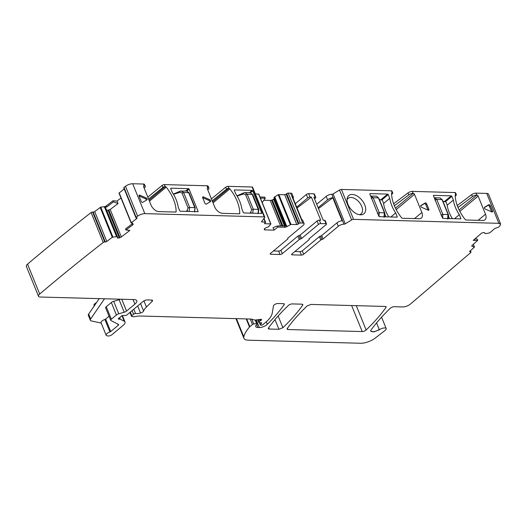 <?xml version="1.0" encoding="UTF-8"?>
<svg xmlns="http://www.w3.org/2000/svg" width="527" height="527" viewBox="0 0 527 527"><rect width="100%" height="100%" fill="white"/><g stroke="black" fill="none" stroke-linecap="round" stroke-linejoin="round"><path stroke-width="0.79" d="M381.574 317.201L386.186 328.552A4.565 1.706 157.9 0 1 385.02 330.495L375.369 337.998A11.41 4.262 157.9 0 1 360.712 343.261L248.349 340.192A14.262 5.329 -22.1 0 1 243.889 338.268A14.262 5.329 -22.1 0 1 243.817 336.839A54.189 20.25 -22.1 0 1 249.502 327.017A2.852 1.067 -22.1 0 1 249.844 326.694L252.44 324.527A1.14 0.428 -22.1 0 1 253.718 323.98L251.774 319.204M94.241 305.917L93.997 305.317A4.275 1.601 -22.1 0 1 96.513 302.617M253.718 323.98L256.636 323.585A1.423 0.534 -22.1 0 1 257.374 323.762A1.423 0.534 -22.1 0 1 257.064 324.322L256.188 325.054A1.423 0.534 -22.1 0 0 255.918 325.363A6.844 2.556 -22.1 0 0 255.74 326.588A6.844 2.556 -22.1 0 0 257.881 327.504L259.324 327.55A5.705 2.134 -22.1 0 0 267.314 324.336A199.647 74.61 -22.1 0 0 284.152 304.705A2.852 1.067 -22.1 0 0 284.31 304.059A2.852 1.067 -22.1 0 0 283.421 303.671L277.907 303.519A2.852 1.067 -22.1 0 0 275.14 304.277A2.852 1.067 -22.1 0 0 273.487 305.798L272.235 313.143A31.37 11.726 -22.1 0 1 265.134 322.794L262.927 324.632A1.14 0.428 -22.1 0 1 261.418 325.199L260.825 325.179A1.423 0.534 -22.1 0 1 260.378 324.988A1.423 0.534 -22.1 0 1 260.496 324.612L261.537 323.347A1.423 0.534 -22.1 0 0 261.655 322.972A1.423 0.534 -22.1 0 0 261.293 322.787L259.08 322.57A1.423 0.534 -22.1 0 1 258.717 322.386A1.423 0.534 -22.1 0 1 259.034 321.819L259.989 321.022A2.852 1.067 -22.1 0 1 260.72 320.521A1.713 0.639 -22.1 0 0 261.537 319.54A1.713 0.639 -22.1 0 0 260.654 319.329L255.562 320.021A2.852 1.067 -22.1 0 1 254.515 319.988L251.438 319.105A2.852 1.067 -22.1 0 0 250.977 319.039L139.826 316.002A5.705 2.134 -22.1 0 0 138.667 316.068L134.359 316.648A5.705 2.134 -22.1 0 1 132.264 316.595L131.724 316.437A1.423 0.534 -22.1 0 1 131.506 316.279A1.423 0.534 -22.1 0 1 131.816 315.713L133.575 314.25A1.423 0.534 -22.1 0 1 135.571 313.558A9.124 3.412 -22.1 0 0 140.531 313.018A2.852 1.067 -22.1 0 0 143.601 311.035A19.967 7.464 -22.1 0 1 146.427 307.017L152.138 301.391A2.852 1.067 -22.1 0 0 152.547 300.456A2.852 1.067 -22.1 0 0 151.657 300.067L147.013 299.942A2.852 1.067 -22.1 0 0 143.239 301.345L127.099 314.777A1.423 0.534 -22.1 0 1 125.255 315.482L123.081 315.482A1.423 0.534 -22.1 0 0 120.993 316.45A2.852 1.067 -22.1 0 1 120.499 316.977L119.761 317.59A2.852 1.067 -22.1 0 1 118.997 318.11A1.423 0.534 -22.1 0 0 118.305 318.934A1.423 0.534 -22.1 0 0 118.746 319.125L119.958 319.158A1.423 0.534 -22.1 0 1 120.281 319.224L124.234 321.239A8.557 3.195 -22.1 0 1 124.991 321.997A8.557 3.195 -22.1 0 1 123.127 325.383L112.053 334.599A2.852 1.067 -22.1 0 1 107.903 335.956L106.909 335.732A4.275 1.601 -22.1 0 1 106.144 335.225A4.275 1.601 -22.1 0 1 109.945 331.964A1.14 0.428 -22.1 0 0 110.716 331.542L118.279 325.245A1.713 0.639 -22.1 0 0 118.654 324.573A1.713 0.639 -22.1 0 0 118.503 324.421L110.973 320.587A2.852 1.067 -22.1 0 1 110.723 320.337A2.852 1.067 -22.1 0 1 111.349 319.21L116.408 315.001A2.852 1.067 -22.1 0 1 118.766 313.809L124.201 312.248A2.852 1.067 -22.1 0 0 126.559 311.062L134.892 304.125A8.557 3.195 -22.1 0 0 136.763 300.739A8.557 3.195 -22.1 0 0 134.082 299.586L40.276 297.024A5.705 2.134 -22.1 0 1 38.491 296.253L26.35 266.352A5.705 2.134 -22.1 0 1 27.542 264.139A1417.472 529.721 -22.1 0 1 91.092 212.539L91.092 212.539A1.14 0.428 -22.1 0 1 92.6 212.025L93.167 212.078A1.14 0.428 -22.1 0 0 94.676 211.564L100.769 207.131L104.214 206.703L104.53 207.486L105.631 207.915L117.238 236.636L116.592 236.583L104.794 207.533M120.999 198.014L116.974 201.09L113.015 200.747L106.388 205.82A1.996 0.744 -22.1 0 1 104.214 206.703M131.151 222.921L119.003 193.093L124.227 188.969M132.6 224.963L132.152 223.863L125.492 228.955L125.966 230.035L132.6 224.963A1.996 0.744 -22.1 0 0 133.127 224.1A1.996 0.744 -22.1 0 0 132.949 223.922L131.302 222.75L136.77 218.567A1.14 0.428 -22.1 0 0 137.073 218.073A1.14 0.428 -22.1 0 0 136.77 217.921L136.203 217.875A1.14 0.428 -22.1 0 1 135.907 217.723L123.766 187.823A1.14 0.428 -22.1 0 1 123.983 187.395A1417.472 529.721 -22.1 0 1 125.485 186.268A5.705 2.134 -22.1 0 1 132.685 183.739L143.443 184.028A3.425 1.278 -22.1 0 1 144.51 184.49L145.307 186.453A3.425 1.278 -22.1 0 1 144.734 187.652L144.174 188.179M148.594 199.074L162.929 187.388L162.132 185.432L147.797 197.118M162.132 185.432A1.713 0.639 -22.1 0 1 164.378 184.602L207.058 185.767A3.425 1.278 -22.1 0 1 208.132 186.229L208.929 188.192A3.425 1.278 -22.1 0 1 208.356 189.391L207.79 189.918M212.216 200.813L226.544 189.127L225.754 187.171L211.419 198.857M225.754 187.171A1.713 0.639 -22.1 0 1 227.993 186.341L252.09 186.999A1.713 0.639 -22.1 0 1 252.624 187.23L264.765 217.137A1.713 0.639 -22.1 0 1 264.646 217.552L261.616 221.524A1.14 0.428 -22.1 0 0 261.544 221.808A1.14 0.428 -22.1 0 0 261.899 221.959L265.2 222.051A1.14 0.428 -22.1 0 1 265.555 222.203A1.14 0.428 -22.1 0 1 265.305 222.651L264.785 223.092A1.14 0.428 -22.1 0 0 264.534 223.54A1.14 0.428 -22.1 0 0 264.89 223.698L270.898 223.929L268.632 226.748L266.128 227.71A1.996 0.744 -22.1 0 0 264.844 228.422L264.725 228.52A1.996 0.744 -22.1 0 0 264.271 229.258L264.323 229.541A1.996 0.744 -22.1 0 0 264.337 229.601A1.996 0.744 -22.1 0 0 264.962 229.871L264.501 228.731M255.318 193.864L258.717 194.167M262.229 202.599L265.252 198.238L264.771 197.131L259.963 196.999M284.534 226.149L273.585 199.193A1.996 0.744 -22.1 0 1 272.307 199.904L271.589 200.168A1.996 0.744 -22.1 0 1 270.232 200.444L263.843 200.267M273.585 199.193L273.711 199.094A1.996 0.744 -22.1 0 0 274.159 198.363L274.06 197.322L278.203 194.7L284.659 194.667A1.14 0.428 -22.1 0 0 286.168 194.107L286.695 193.666A1.14 0.428 -22.1 0 1 288.203 193.106L290.621 193.172A4.275 1.601 -22.1 0 1 291.965 193.752L293.355 197.184A4.275 1.601 -22.1 0 1 293.065 198.224M295.291 203.705L306.339 194.509A1.713 0.639 -22.1 0 1 308.598 193.666L313.848 193.811A1.713 0.639 -22.1 0 1 314.382 194.041L315.778 197.473A1.713 0.639 157.9 0 0 315.245 197.243L313.855 197.203L323.209 220.24L324.599 220.279A1.713 0.639 157.9 0 1 325.133 220.51L326.529 223.942A1.713 0.639 157.9 0 0 325.989 223.712L324.599 220.279M316.72 204.265L326.167 196.406A4.275 1.601 -22.1 0 1 331.826 194.298L343.966 224.206A4.275 1.601 157.9 0 0 338.314 226.307L336.918 222.875L321.687 235.556L323.084 238.981L338.314 226.307M331.839 194.298L343.979 224.206A1.14 0.428 -22.1 0 0 345.244 223.817L351.654 219.93L339.513 190.03L333.097 193.91A1.14 0.428 -22.1 0 1 331.839 194.298L331.826 194.298M339.513 190.03A1.713 0.639 -22.1 0 1 341.41 189.443L391.416 190.814A1.713 0.639 -22.1 0 1 391.95 191.044L392.747 193.007A1.713 0.639 157.9 0 0 392.207 192.777L391.607 193.185M393.603 203.771L408.017 192.915A3.425 1.278 -22.1 0 1 412.345 191.387L455.032 192.553A1.713 0.639 -22.1 0 1 455.565 192.783L456.362 194.746A1.713 0.639 157.9 0 0 455.829 194.516L455.223 194.924M457.225 205.517L471.632 194.654A3.425 1.278 -22.1 0 1 475.967 193.126L486.724 193.422A5.705 2.134 -22.1 0 1 488.509 194.186L500.591 223.975M376.568 322.919L379.229 329.487A4.565 1.706 157.9 0 0 379.038 329.619L379.137 329.862A5.705 2.134 157.9 0 0 378.913 329.994L373.834 331.878L370.764 331.2L370.817 330.383A5.705 2.134 157.9 0 1 371.113 329.869A207.79 77.653 157.9 0 1 390.309 308.269A2.852 1.067 157.9 0 1 394.268 306.707L402.793 306.938A5.705 2.134 157.9 0 0 410.283 304.178L470.802 252.499L469.715 251.399M379.038 329.619A5.705 2.134 157.9 0 0 378.814 329.75L378.913 329.994M386.186 328.552A4.565 1.706 157.9 0 0 383.425 328.057A4.565 1.706 157.9 0 0 379.137 329.862M104.511 298.776L90.624 318.98A5.705 2.134 -22.1 0 0 90.334 320.232A5.705 2.134 -22.1 0 0 91.355 320.91L101.217 323.097M106.144 335.225L101.065 322.722A4.275 1.601 -22.1 0 1 104.873 319.461A1.14 0.428 -22.1 0 0 105.637 319.046L109.043 316.207M110.723 320.337L105.65 307.84A2.852 1.067 -22.1 0 1 106.27 306.707L111.329 302.498A2.852 1.067 -22.1 0 1 113.687 301.306L119.122 299.751A2.852 1.067 -22.1 0 0 120.472 299.217M38.491 296.253A5.705 2.134 -22.1 0 1 39.69 294.04A1417.472 529.721 -22.1 0 1 103.233 242.446L91.092 212.539M103.233 242.446A1.14 0.428 -22.1 0 1 103.233 242.44A1.14 0.428 -22.1 0 1 104.741 241.933L105.308 241.979L93.167 212.078M116.592 236.583L112.291 237.282L106.823 241.465A1.14 0.428 -22.1 0 1 105.308 241.979M117.238 236.636L117.31 237.684A1.996 0.744 -22.1 0 0 117.33 237.802A1.996 0.744 -22.1 0 0 117.857 238.066L117.317 236.742M125.966 230.035L129.925 230.378L121.348 236.933A1.996 0.744 -22.1 0 1 120.024 237.611L119.306 237.861A1.996 0.744 -22.1 0 1 117.989 238.072L117.857 238.066M119.306 237.861L108.068 210.181L106.494 210.023M108.068 210.181L110.215 209.509L118.048 203.521L116.974 201.09M132.152 223.863L132.626 223.132M135.907 217.723A1.14 0.428 -22.1 0 1 136.131 217.295L123.983 187.395M136.131 217.295A1417.472 529.721 -22.1 0 1 137.626 216.169A5.705 2.134 -22.1 0 1 144.826 213.639L132.685 183.739M264.765 217.137A1.713 0.639 -22.1 0 0 264.231 216.907L144.826 213.639M226.544 189.127A1.713 0.639 -22.1 0 1 228.79 188.304L228.902 188.304A1.14 0.685 -129.8 0 1 229.851 188.877A32.516 19.565 -129.8 0 1 239.752 213.264A1.14 0.685 -129.8 0 1 239.581 213.692A1.14 0.685 -129.8 0 1 239.251 213.797L222.493 213.336A7.418 4.46 -129.8 0 1 214.654 206.821L207.289 188.686A1.14 0.685 -129.8 0 1 207.368 187.829A1.14 0.685 -129.8 0 1 207.697 187.724L207.855 187.731A3.425 1.278 -22.1 0 1 208.929 188.192M162.929 187.388A1.713 0.639 -22.1 0 1 165.168 186.565L165.28 186.565A1.14 0.685 -129.8 0 1 166.236 187.138A32.516 19.565 -129.8 0 1 176.137 211.525A1.14 0.685 -129.8 0 1 175.965 211.953A1.14 0.685 -129.8 0 1 175.629 212.058L158.877 211.597A7.418 4.46 -129.8 0 1 151.038 205.082L143.673 186.947A1.14 0.685 -129.8 0 1 143.746 186.09A1.14 0.685 -129.8 0 1 144.082 185.985L144.24 185.991A3.425 1.278 -22.1 0 1 145.307 186.453M146.269 197.994A1.14 0.685 -129.8 0 1 147.112 198.87A1.14 0.685 -129.8 0 1 147.053 199.773A1.14 0.685 -129.8 0 1 147 199.805L142.731 202.355A1.14 0.685 -129.8 0 1 141.249 201.419L139.062 196.031A1.14 0.685 -129.8 0 1 139.135 195.174A1.14 0.685 -129.8 0 1 139.807 195.155L146.269 197.994L145.393 198.725L139.023 195.919M188.501 188.653L170.932 188.179A0.573 0.343 -129.8 0 0 170.728 188.653L172.237 192.375A27.667 16.647 -129.8 0 1 178.179 206.992L179.687 210.714A0.573 0.343 -129.8 0 0 180.287 211.215L197.862 211.696A0.573 0.343 -129.8 0 0 198.066 211.215L189.107 189.16A0.573 0.343 -129.8 0 0 188.501 188.653L185.735 190.958M202.678 197.77A1.14 0.685 -129.8 0 1 202.757 196.914A1.14 0.685 -129.8 0 1 203.429 196.894L209.884 199.74A1.14 0.685 -129.8 0 1 210.734 200.609A1.14 0.685 -129.8 0 1 210.675 201.512A1.14 0.685 -129.8 0 1 210.622 201.551L206.353 204.101A1.14 0.685 -129.8 0 1 204.871 203.165L202.678 197.77M249.357 192.704L252.123 190.399A0.573 0.343 -129.8 0 1 252.723 190.899L261.682 212.954A0.573 0.343 -129.8 0 1 261.478 213.435L243.909 212.954A0.573 0.343 -129.8 0 1 243.303 212.453L241.794 208.738A27.667 16.647 -129.8 0 0 235.859 194.114L234.35 190.392A0.573 0.343 -129.8 0 1 234.555 189.918L234.304 190.122M252.123 190.399L234.555 189.918M274.099 230.121L273.019 227.638L277.294 225.958L277.775 227.058L274.099 230.121L264.962 229.871M277.294 225.958L286.714 225.8L287.031 226.584A1.996 0.744 -22.1 0 1 284.843 227.249L284.396 226.149M277.775 227.058L284.843 227.249M287.031 226.584L290.976 224.41L296.8 224.568L284.659 194.667M290.621 193.172L302.768 223.079L300.344 223.013A1.14 0.428 -22.1 0 0 298.835 223.573L298.308 224.008A1.14 0.428 -22.1 0 1 296.8 224.568M302.768 223.079A4.275 1.601 -22.1 0 1 304.105 223.652A4.275 1.601 -22.1 0 1 303.17 225.345L287.94 238.026A1.14 0.428 -22.1 0 0 287.689 238.474A1.14 0.428 -22.1 0 0 287.795 238.579A1.14 0.428 -22.1 0 1 287.9 238.678A1.14 0.428 -22.1 0 1 287.65 239.133L270.568 253.349A1.713 0.639 -22.1 0 0 270.193 254.027A1.713 0.639 -22.1 0 0 270.726 254.258L270.417 253.487M293.355 197.184A4.275 1.601 -22.1 0 0 292.419 196.637L301.773 219.68A4.275 1.601 -22.1 0 1 302.709 220.22L304.105 223.652M273.467 250.938L278.625 251.083L280.021 254.515L270.726 254.258M280.021 254.515A1.713 0.639 157.9 0 0 282.281 253.671L299.264 239.535A1.14 0.428 -22.1 0 1 300.416 239.008A1.14 0.428 157.9 0 0 301.569 238.481L318.479 224.41A1.713 0.639 -22.1 0 1 320.739 223.567L325.989 223.712M278.625 251.083A1.713 0.639 157.9 0 0 280.891 250.239L297.867 236.103A1.14 0.428 -22.1 0 1 299.026 235.576A1.14 0.428 157.9 0 0 300.179 235.055L317.083 220.978A1.713 0.639 -22.1 0 1 319.349 220.134L320.739 220.174L311.385 197.138L309.995 197.098L308.598 193.666M301.431 255.101L300.034 251.669A1.713 0.639 157.9 0 0 302.294 250.826L303.69 254.258A1.713 0.639 157.9 0 1 301.431 255.101L292.136 254.844A1.713 0.639 -22.1 0 1 291.602 254.613A1.713 0.639 -22.1 0 1 291.978 253.935L308.954 239.805A1.14 0.428 157.9 0 0 309.204 239.35A1.14 0.428 157.9 0 0 309.099 239.245A1.14 0.428 -22.1 0 1 308.993 239.146A1.14 0.428 -22.1 0 1 309.244 238.691L326.154 224.621A1.713 0.639 157.9 0 0 326.529 223.942M300.034 251.669L294.87 251.524M303.69 254.258L320.772 240.035L319.382 236.603L302.294 250.826M319.382 236.603A1.14 0.428 157.9 0 1 320.535 236.076L321.925 239.508A1.14 0.428 157.9 0 0 320.772 240.035M321.925 239.508A1.14 0.428 157.9 0 0 323.084 238.981M320.535 236.076A1.14 0.428 157.9 0 0 321.687 235.556M336.918 222.875A4.275 1.601 157.9 0 1 342.122 220.78L332.761 197.744A4.275 1.601 157.9 0 0 327.563 199.832L318.117 207.697M351.654 219.93A1.713 0.639 -22.1 0 1 353.551 219.351L341.41 189.443M486.724 193.422L498.865 223.323L353.551 219.351M455.717 194.509A1.14 0.685 -129.8 0 0 455.387 194.615A1.14 0.685 -129.8 0 0 455.216 195.043A32.516 19.565 -129.8 0 0 465.117 219.43A1.14 0.685 -129.8 0 0 466.072 220.003L482.824 220.457A7.418 4.46 -129.8 0 0 484.985 219.785A7.418 4.46 -129.8 0 0 485.492 214.232L478.127 196.097A1.14 0.685 -129.8 0 0 476.922 195.089L476.764 195.089A3.425 1.278 157.9 0 0 472.429 196.617L471.632 194.654M392.101 192.77A1.14 0.685 -129.8 0 0 391.765 192.875A1.14 0.685 -129.8 0 0 391.594 193.304A32.516 19.565 -129.8 0 0 401.502 217.691A1.14 0.685 -129.8 0 0 402.45 218.264L419.209 218.718A7.418 4.46 -129.8 0 0 421.363 218.046A7.418 4.46 -129.8 0 0 421.87 212.493L414.505 194.351A1.14 0.685 -129.8 0 0 413.3 193.35L413.142 193.35A3.425 1.278 157.9 0 0 408.814 194.878L408.017 192.915M459.313 214.687L460.822 218.402A0.573 0.343 -129.8 0 1 460.618 218.883L443.049 218.402A0.573 0.343 -129.8 0 1 442.443 217.901L433.484 195.84A0.573 0.343 -129.8 0 1 433.688 195.365L451.264 195.846A0.573 0.343 -129.8 0 1 451.863 196.347L453.372 200.062A27.667 16.647 -129.8 0 0 459.313 214.687L454.472 218.718M491.651 211.867A1.14 0.685 50.2 0 0 491.612 211.755L492.488 211.031A1.14 0.685 -129.8 0 1 492.409 211.887A1.14 0.685 -129.8 0 1 491.744 211.907L485.281 209.061A1.14 0.685 -129.8 0 1 484.438 208.191A1.14 0.685 -129.8 0 1 484.497 207.289A1.14 0.685 -129.8 0 1 484.55 207.249L488.819 204.7A1.14 0.685 -129.8 0 1 490.301 205.635L489.425 206.367A1.14 0.685 50.2 0 0 487.943 205.431L488.819 204.7M492.488 211.031L490.301 205.635M426.679 203.896L428.873 209.291A1.14 0.685 -129.8 0 1 428.794 210.141A1.14 0.685 -129.8 0 1 428.122 210.168L421.666 207.322A1.14 0.685 -129.8 0 1 420.816 206.446A1.14 0.685 -129.8 0 1 420.875 205.55A1.14 0.685 -129.8 0 1 420.928 205.51L425.197 202.961A1.14 0.685 -129.8 0 1 426.679 203.896L425.803 204.628A1.14 0.685 50.2 0 0 424.321 203.692L425.197 202.961M379.427 216.663A0.573 0.343 -129.8 0 1 378.821 216.162L369.868 194.101A0.573 0.343 -129.8 0 1 370.073 193.62L387.641 194.101A0.573 0.343 -129.8 0 1 388.247 194.601L389.756 198.323A27.667 16.647 -129.8 0 0 395.691 212.948L397.2 216.663A0.573 0.343 -129.8 0 1 396.996 217.144L379.427 216.663M364.75 204.871A11.838 7.121 -129.8 0 1 360.804 214.812A11.838 7.121 -129.8 0 1 347.991 204.41A11.838 7.121 -129.8 0 1 347.168 198.429A11.838 7.121 -129.8 0 1 355.06 195.043A11.838 7.121 -129.8 0 1 364.75 204.871M498.865 223.323L500.65 224.094L499.715 226.076L498.502 227.209L494.945 228.369L489.741 232.855L485.815 233.626L484.978 233.606L484.636 232.736L483.905 232.466L481.658 233.079L473.213 240.398L477.712 240.292L473.49 240.147M485.077 233.645L484.596 232.664L484.978 233.606M471.672 245.859L472.1 246.34L472.12 245.391L477.712 240.292M475.163 238.619L477.284 239.166L477.614 240.042M471.751 245.971L474.326 247.189L469.722 251.392M473.286 244.33L474.326 247.189M470.189 250.964L470.802 252.499M287.966 329.533L362.207 331.562A2.852 1.067 157.9 0 0 366.153 330.001A199.825 74.676 157.9 0 0 385.962 307.485A2.852 1.067 157.9 0 0 386.12 306.839A2.852 1.067 157.9 0 0 385.23 306.457L311.022 304.428L307.07 305.989C299.072 313.651 292.459 321.154 287.235 328.505L287.077 329.151L287.966 329.533L287.432 328.222M269.225 329.019L278.941 329.289L282.894 327.722C290.878 320.06 297.478 312.557 302.689 305.212L302.847 304.566L301.958 304.178L292.294 303.914A2.852 1.067 -22.1 0 0 288.341 305.476A199.647 74.61 -22.1 0 0 268.493 327.992A2.852 1.067 -22.1 0 0 268.329 328.637A2.852 1.067 -22.1 0 0 269.225 329.019L268.691 327.708M379.229 329.487A5.705 2.134 -22.1 0 1 378.814 329.75A5.705 2.134 -22.1 0 1 370.725 331.075M373.9 326.2L375.02 324.803M113.015 200.747L113.496 201.828L106.836 206.92L104.53 207.486M118.048 203.521L113.496 201.828M265.252 198.238L260.41 198.106M296.681 207.137L307.728 197.935A1.713 0.639 -22.1 0 1 309.995 197.098M314.533 198.877L315.403 198.145A1.713 0.639 157.9 0 0 315.778 197.473M391.627 194.318L392.391 193.666A1.713 0.639 157.9 0 0 392.747 193.007M394.374 205.754L408.814 194.878M455.242 196.057L456.007 195.405A1.713 0.639 157.9 0 0 456.362 194.746M457.989 207.5L472.429 196.617M90.334 320.232L88.345 315.33A5.705 2.134 -22.1 0 1 88.635 314.079L99.247 298.638M146.341 200.207A1.14 0.685 50.2 0 0 145.393 198.725M209.957 201.946A1.14 0.685 50.2 0 0 209.008 200.464L202.638 197.658M311.385 197.138L297.044 208.033M332.761 197.744L318.479 208.6M447.192 205.207L453.372 200.062M443.042 201.525L445.835 201.689L443.082 201.617M452.397 218.659A27.667 16.647 -129.8 0 1 447.159 204.937L445.835 201.689M491.612 211.755L489.425 206.367M484.333 207.585L487.943 205.431M428.036 210.128A1.14 0.685 50.2 0 0 427.996 210.016L425.803 204.628M420.717 205.846L424.321 203.692M390.85 216.972L395.691 212.948M383.577 203.468L389.756 198.323M379.427 199.779L382.22 199.95L379.46 199.871M388.774 216.92A27.667 16.647 -129.8 0 1 383.537 203.198L382.22 199.95M347.029 199.759A10.125 6.093 -129.8 0 1 348.07 198.369A10.125 6.093 -129.8 0 1 361.72 206.353A10.125 6.093 -129.8 0 1 361.028 213.936A10.125 6.093 -129.8 0 1 359.473 214.713M441.007 215.075L442.864 214.397L442.64 218.191M447.634 219.074L447.963 214.542L442.864 214.397L436.791 199.443L441.889 199.588L440.091 197.921L442.337 199.779L448.405 214.733C448.826 217.519 448.787 218.83 448.279 218.665M434.288 197.823L436.791 199.443L434.94 200.122M377.391 213.336L379.242 212.658L379.018 216.452M384.012 217.335L384.341 212.796L379.242 212.658L373.175 197.704L378.267 197.842L376.469 196.176L378.715 198.04L384.789 212.994C385.211 215.774 385.165 217.091 384.657 216.926M376.469 196.176L370.665 196.064L373.175 197.704L371.318 198.383M249.956 213.119L250.549 212.565A1.423 0.474 54.2 0 0 250.911 213.145M237.11 196.103L243.059 194.134L243.138 193.093L244.996 192.586L247.209 194.259L252.308 194.397L250.325 192.73L244.864 192.579M250.549 212.565L251.702 209.7L245.628 194.746L243.415 193.956A1.423 0.567 -116.4 0 1 243.487 192.922M250.872 212.328L251.445 213.165M251.702 209.7L253.283 209.212L252.67 213.198M258.105 213.343L258.375 209.351L253.283 209.212L247.209 194.259L245.628 194.746M186.341 211.38L186.927 210.826A1.423 0.474 54.2 0 0 187.289 211.406M173.488 194.358L179.443 192.395L179.727 191.354L173.343 194.114M188.85 193.389L188.686 192.658L186.703 190.985L189.134 192.849L195.207 207.803M181.242 190.84L183.587 192.52L188.686 192.658L194.759 207.612L189.661 207.473L189.055 211.452M186.927 210.826L188.08 207.961L182.006 193.007L179.793 192.217A1.423 0.567 -116.4 0 1 179.865 191.182L179.509 191.36M187.256 210.589L187.823 211.419M194.483 211.604L194.924 208.343M243.817 336.839L236.425 318.644M249.502 327.017L246.208 318.907M249.844 326.694L246.689 318.921M252.44 324.527L250.206 319.019M256.636 323.585L255.206 320.054M257.881 327.504L256.708 324.619M259.324 327.55L256.234 319.929M267.314 324.336L266.287 321.806M284.152 304.705L283.75 303.704M260.496 324.612L259.692 322.629M261.537 323.347L261.313 322.787M259.034 321.819L258.158 319.665M259.989 321.022L259.37 319.507M260.72 320.521L260.259 319.382M131.816 315.713L130.34 312.076M133.575 314.25L132.099 310.62M135.571 313.558L133.799 309.197M140.531 313.018L137.672 305.976M143.601 311.035L140.564 303.565M146.427 307.017L143.93 300.864M152.138 301.391L151.598 300.067M118.746 319.125L118.489 318.486M119.958 319.158L119.425 317.84M120.281 319.224L119.649 317.676M124.234 321.239L122 315.739M109.945 331.964L104.873 319.461M110.716 331.542L105.637 319.046M118.279 325.245L117.798 324.059M111.349 319.21L106.27 306.707M116.408 315.001L111.329 302.498M118.766 313.809L113.687 301.306M124.201 312.248L119.122 299.751M126.559 311.062L121.763 299.25M134.892 304.125L133.035 299.56M39.69 294.04L27.542 264.139M104.741 241.933L92.6 212.025M106.823 241.465L94.676 211.564M112.291 237.282L100.143 207.381M112.91 237.031L100.769 207.131M116.526 236.583L104.721 207.513M117.304 236.663L105.631 207.915L117.317 236.676M117.989 238.072L106.619 210.069M120.024 237.611L108.839 210.056M121.348 236.933L110.215 209.509M131.302 222.75L119.155 192.842M136.77 218.567L136.493 217.901M137.626 216.169L125.485 186.268M264.231 216.907L252.09 186.999M228.79 188.304L227.993 186.341M207.855 187.731L207.058 185.767M165.168 186.565L164.378 184.602M144.24 185.991L143.443 184.028M261.899 221.959L261.688 221.439M265.2 222.051L263.816 218.639M264.89 223.698L264.679 223.184M270.72 223.856L258.573 193.949M280.627 226.043L270.232 200.444M290.351 224.601L278.203 194.7M286.53 225.852L274.725 196.782M290.976 224.41L278.836 194.509M298.308 224.008L286.168 194.107M298.835 223.573L286.695 193.666M300.344 223.013L288.203 193.106M280.891 250.239L282.281 253.671M299.264 239.535L297.867 236.103M300.416 239.008L299.026 235.576M300.179 235.055L301.569 238.481M318.479 224.41L317.083 220.978M320.739 223.567L319.349 220.134M315.245 197.243L313.848 193.811M292.136 254.844L291.826 254.073M326.167 196.406L327.563 199.832M345.244 223.817L333.097 193.91M476.764 195.089L475.967 193.126M455.829 194.516L455.032 192.553M413.142 193.35L412.345 191.387M392.207 192.777L391.416 190.814M498.766 223.079L500.65 224.094M471.994 246.096L471.843 245.714M469.623 251.148L469.84 251.708M470.486 251.695L470.703 252.255L470.486 251.695M356.272 305.667L366.153 330.001M385.56 306.49L385.962 307.485M362.207 331.562L351.634 305.541M302.689 305.212L302.287 304.211M278.941 329.289L275.008 319.599M282.894 327.722L278.131 316.002M106.388 205.82L106.836 206.92M282.11 226.09L271.589 200.168M282.946 226.109L272.307 199.904M284.692 226.149L273.711 199.094M285.417 226.076L274.159 198.363M285.614 226.043L273.994 197.427M285.713 226.03L274.06 197.322M286.457 225.872L274.659 196.821M307.728 197.935L306.339 194.509M90.624 318.98L88.635 314.079M144.082 185.985L143.588 186.4M165.28 186.565L149.016 200.108M175.498 212.052L176.137 211.525M149.431 201.13L166.236 187.138M207.697 187.724L207.203 188.139M228.902 188.304L212.631 201.848M239.12 213.797L239.752 213.264M213.046 202.869L229.851 188.877M139.807 195.155L138.996 195.833M197.5 211.689L198.066 211.215M186.894 190.998L189.107 189.16M209.008 200.464L209.884 199.74M203.429 196.894L202.612 197.572M261.122 213.428L261.682 212.954M250.509 192.744L252.723 190.899M413.3 193.35L395.474 208.191M421.87 212.493L414.545 218.593M414.505 194.351L396.185 209.601M476.922 195.089L459.089 209.93M485.492 214.232L478.16 220.332M478.127 196.097L459.807 211.34M451.863 196.347L445.611 201.551M451.264 195.846L444.445 201.518M460.822 218.402L460.255 218.876M428.873 209.291L427.996 210.016M397.2 216.663L396.64 217.131M388.247 194.601L381.996 199.812M387.641 194.101L380.823 199.779M449.498 218.58L448.773 216.795M448.312 215.075L442.239 200.122M385.883 216.841L385.158 215.056M384.69 213.336L378.617 198.383M243.415 193.956L243.059 194.134M252.473 195.128L258.54 210.082M179.793 192.217L179.443 192.395M182.006 193.007L183.587 192.52L189.661 207.473L188.08 207.961M243.889 338.268L235.918 318.631M257.374 323.762L255.839 319.981M260.378 324.988L259.409 322.603M258.717 322.386L257.644 319.737M131.506 316.279L129.938 312.412M124.991 321.997L122.396 315.601M131.144 222.993L119.003 193.093M265.555 222.203L264.007 218.389M270.898 223.929L258.75 194.028M287.9 238.678L287.729 238.257M309.033 238.929L309.204 239.35M473.332 244.284L474.425 246.985M470.453 250.727L471.006 252.09M445.671 201.551L443.023 201.479M434.755 197.77L440.091 197.921M434.281 197.803L434.762 197.777M382.049 199.812L379.407 199.74M236.959 195.853L243.138 193.093M258.158 213.705L258.823 209.548L252.749 194.595L250.318 192.73M186.71 190.985L179.865 191.182M194.535 211.966L195.201 207.803"/></g></svg>
